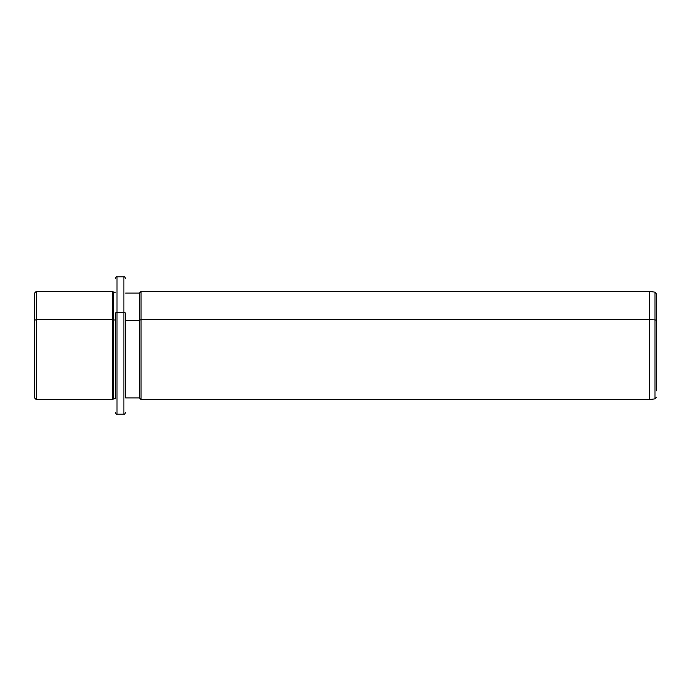 <?xml version="1.0" encoding="UTF-8"?>
<svg xmlns="http://www.w3.org/2000/svg" width="691" height="691" viewBox="0 0 691 691"><rect width="100%" height="100%" fill="white"/><g stroke="black" fill="none" stroke-linecap="round" stroke-linejoin="round"><path stroke-width="1.04" d="M115.293 398.759L115.293 313.377A1.719 0.821 0 0 1 117.012 312.557L117.012 276.78L117.012 312.557A1.719 0.821 180 0 0 115.293 313.377L115.293 398.759L113.574 398.759L113.574 292.241L113.574 319.968L112.719 319.553L113.574 319.968L113.574 398.759L112.719 399.614L112.719 291.386L112.719 319.553L36.269 319.553L112.719 319.553L112.719 399.614L36.269 399.614L36.269 291.386L36.269 319.553L34.55 320.382L36.269 319.553L36.269 399.614L34.55 397.895L34.55 320.382L34.55 370.618M34.55 320.382L34.55 293.105L36.269 291.386L112.719 291.386L113.574 292.241L115.293 292.241M113.574 319.968L115.293 319.968L113.574 319.968M117.012 312.557L117.012 414.22L117.012 312.557L123.888 312.557L117.012 312.557M125.598 278.499C124.872 276.918 124.302 276.348 123.888 276.78L123.888 414.22L123.888 276.78L117.012 276.78C116.598 276.348 116.019 276.918 115.293 278.499M125.598 313.377A1.719 0.821 180 0 0 123.888 312.557A1.719 0.821 0 0 1 125.598 313.377L125.598 397.895L125.598 313.377M125.598 320.382L139.349 320.382L139.349 397.895L139.349 320.382L125.598 320.382M656.45 320.736L656.45 390.83L656.45 320.736A1.719 0.821 180 0 0 654.973 319.916L654.973 398.854L654.973 319.916A1.719 0.821 0 0 1 656.45 320.736L656.45 293.848L654.973 292.146L654.973 319.916L649.575 319.553L649.575 399.614L649.575 319.553L654.973 319.916L654.973 292.146L649.575 291.386L649.575 319.553L141.059 319.553L649.575 319.553L649.575 291.386L141.059 291.386L141.059 319.553L141.059 291.386L139.349 293.105L139.349 320.382L141.059 319.553L141.059 399.614L141.059 319.553L139.349 320.382L139.349 293.105L125.598 293.105M125.598 412.501C124.872 414.082 124.302 414.652 123.888 414.22L117.012 414.22C116.589 414.652 116.01 414.082 115.293 412.501M656.45 397.152L654.973 398.854L649.575 399.614L141.059 399.614L139.349 397.895L125.598 397.895"/></g></svg>
